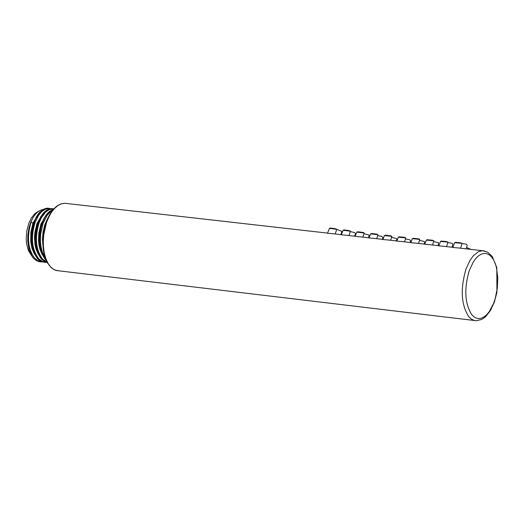 <?xml version="1.0" encoding="UTF-8"?>
<svg xmlns="http://www.w3.org/2000/svg" width="524" height="524" viewBox="0 0 524 524"><rect width="100%" height="100%" fill="white"/><g stroke="black" fill="none" stroke-linecap="round" stroke-linejoin="round"><path stroke-width="0.79" d="M456.594 242.756L455.284 242.35L460.655 242.815L456.594 242.756M455.277 242.35L454.708 242.671L462.109 243.372L460.655 242.815M454.708 242.671L452.815 247.459L460.629 248.16L462.109 243.372M442.394 241.538L441.195 241.079L446.677 241.584L442.394 241.538M446.559 246.562L447.941 242.127L440.52 241.42L438.758 245.861L446.566 246.568M428.259 240.228L427.178 239.73L432.713 240.274L428.259 240.228M433.833 240.804L426.398 240.084L424.735 244.269L432.536 244.977L433.833 240.811L432.667 240.274M414.196 238.826L413.213 238.302L418.774 238.879L414.196 238.826M417.877 238.767L418.774 238.879M419.776 239.403L412.342 238.662L410.744 242.684L418.538 243.385L419.776 239.409M400.198 237.339L399.301 236.789L404.856 237.405L400.198 237.339M405.786 237.922L398.358 237.156L396.786 241.099L404.574 241.8L405.786 237.922L404.849 237.405M386.267 235.761L385.448 235.197L390.976 235.846L386.267 235.761M389.974 235.695L391.847 236.357L384.439 235.571L382.861 239.52L390.642 240.221L391.854 236.363M372.407 234.097L371.627 233.527L377.129 234.202L372.407 234.097M376.114 234.045L377.968 234.713L370.592 233.894L368.968 237.942L376.743 238.643M362.313 232.315L358.613 232.342L357.846 231.772M364.16 232.997L356.811 232.132L355.108 236.37L362.87 237.064L364.16 232.997L363.329 232.479L357.833 231.772L356.818 232.132M344.89 230.501L344.111 229.938L349.554 230.678L344.89 230.501M348.578 230.508L350.399 231.189L343.102 230.291L341.281 234.798L349.036 235.499L350.405 231.195M331.233 228.575L330.415 228.025L335.819 228.792L331.233 228.575M334.895 228.621L336.696 229.309L329.445 228.366M327.48 233.232L335.236 233.927L336.703 229.322M31.433 255.43L28.394 250.538L26.6 243.804L26.2 238.662L26.855 230.626L28.925 223.034L31.263 218.167L34.885 213.589L38.933 211.087M41.285 261.535L37.859 260.625L34.761 258.306L34.04 258.614L36.863 260.795L41.075 261.908L39.012 261.653L36.215 260.48L33.706 258.443L31.951 255.895L29.292 249.896L27.726 240.942L29.049 249.673L31.054 254.762L33.706 258.437L32.082 256.439M34.27 253.754L31.971 248.369L30.726 241.826L30.857 232.309L32.933 223.178L31.099 222.071C26.704 237.064 27.923 249.142 34.761 258.299M37.577 258.659C30.739 249.489 29.521 237.405 33.909 222.392M38.593 213.51L32.947 223.132M30.883 221.953L32.966 217.715L30.412 223.191L28.886 228.431L27.838 235.368L27.726 240.942M43.23 209.502L40.892 210.072L37.826 211.893L34.938 214.84L32.966 217.715M45.274 262.013L41.855 261.116L38.756 258.804C31.899 249.621 30.674 237.536 35.069 222.523L34.302 222.255L35.73 218.79L40.23 211.965L44.442 208.873L46.603 208.238L49.42 208.349M35.069 222.517L38.488 215.469L41.671 211.631L45.143 209.312L47.501 208.683L49.813 208.807M37.879 222.851C33.484 237.883 34.708 249.974 41.553 259.125M46.99 262.059L42.719 259.236C35.887 250.066 34.663 237.981 39.058 222.988L41.455 217.617L45.483 212.246L48.863 209.875L51.175 209.174L53.455 209.194M52.269 210.622L49.983 212.227L47.121 215.41L43.073 223.375M45.536 259.583C38.697 250.439 37.473 238.348 41.868 223.309M45.208 257.893L42.352 252.103L41.121 247.367L40.479 242.154L40.689 233.933L43.047 223.453M471.816 314.773L474.03 316.909L476.454 318.186L479.021 318.585L481.667 318.094L484.314 316.719L486.888 314.511L489.324 311.518L493.516 303.56L495.16 298.811L497.315 288.403L497.8 277.733L496.49 267.679L495.187 263.376L493.49 259.721L491.46 256.826L489.141 254.775L486.613 253.629L483.94 253.426L481.202 254.166L478.484 255.843L475.858 258.398L473.401 261.764L469.294 270.508C463.936 288.947 464.775 303.697 471.816 314.773M466 269.081C460.242 288.894 461.146 304.745 468.718 316.64L471.253 319.044L474.626 320.557L476.401 320.734L481.877 319.378L485.65 316.66L490.536 310.398L494.368 302.047L496.922 292.353L496.798 267.567L492.206 256.465L487.759 252.227L482.44 250.695L478.517 251.664L473.388 255.699L469.877 260.579L466 269.081M484.556 250.944L459.6 248.101M34.302 222.255C29.835 237.51 31.067 249.784 38.016 259.085L37.682 258.908M45.051 262.38L41.35 261.528L38.042 259.118M38.016 259.085L38.73 258.777M38.298 254.33L35.973 248.933L34.997 244.662L34.499 237.634L34.82 232.807L36.909 223.637L42.614 213.916M47.108 262.635L41.992 259.557C35.049 250.262 33.818 237.981 38.285 222.713L41.37 216.163L45.234 211.427L49.498 208.932L53.402 208.807M47.33 262.681L41.992 259.557L42.719 259.236M42.293 254.828L39.962 249.437L38.992 245.153L38.514 240.516L38.796 233.291L40.885 224.095L46.57 214.401M42.857 244.878L42.464 239.049L43.079 231.588L44.874 224.56L47.461 218.908M45.64 259.852L45.968 260.028C39.031 250.708 37.8 238.42 42.267 223.172L44.795 217.565L47.088 214.139L50.507 210.851L53.219 209.462M474.305 320.485L56.304 270.515L53.291 269.159L50.533 266.801L47.972 263.258L45.909 258.777L44.402 253.524L43.518 247.688L43.282 241.466L43.708 235.086L46.453 222.766L48.68 217.263L51.365 212.469L54.424 208.559L57.738 205.657L61.197 203.875L64.668 203.266L66.915 203.522M470.853 249.378L466.576 247.466M467.231 245.337L466.209 244.164L462.063 243.516M467.231 245.35L466.15 248.848M453.155 246.601L452.323 246.535M452.101 247.249L452.834 243.863L451.374 243.136L447.784 242.645M441.195 241.079L440.52 241.42M447.935 242.121L446.671 241.584M438.902 245.501L438.156 245.442M438.09 245.658L438.575 242.756L433.584 241.597M427.165 239.73L426.398 240.084M424.106 244.073L424.682 242.232L424.44 241.518L419.475 240.365M413.22 238.302L412.349 238.662M419.77 239.396L418.755 238.885M410.665 240.85L409.637 239.717L405.458 238.964M410.672 240.857L410.154 242.488M399.308 236.789L398.364 237.156M396.242 240.909L396.766 239.121L396.432 238.544L391.526 237.385M385.441 235.197L384.446 235.571M382.906 237.582L381.747 236.416L377.693 235.623M382.906 237.595L382.356 239.33M371.621 233.527L370.599 233.894M377.974 234.719L376.736 238.636M369.112 237.582L368.575 237.529M368.503 237.758L369.178 235.525L368.896 235.001L363.944 233.684M355.455 235.512L354.918 235.459M355.488 233.638L354.663 232.604L350.281 231.575M355.488 233.658L354.683 236.193M344.065 229.938L343.102 230.291M341.89 233.285L341.34 233.232M341.917 231.418L336.703 229.289M341.917 231.438L340.895 234.628M330.336 228.025L329.458 228.366L327.487 233.232M41.036 261.908L42.097 261.862M47.717 208.146L43.309 209.338L39.221 212.751L36.516 216.608L33.909 222.353C29.462 237.365 30.713 249.555 37.676 258.915L41.134 261.469L45.044 262.38M50.5 208.683L47.684 208.146M51.686 208.604L49.171 208.984L46.702 210.131L44.35 211.991L40.826 216.51L37.885 222.818C33.438 237.837 34.695 250.027 41.651 259.38M53.73 208.893L51.653 208.604M45.005 262.38L46.066 262.334M46.204 260.415L45.634 259.852C38.678 250.472 37.42 238.282 41.868 223.276L43.983 218.416L46.584 214.388L49.21 211.657L53.278 209.397M327.539 233.108L64.668 203.266L61 203.869L57.404 205.677L54.011 208.591L50.92 212.495L48.221 217.25L45.994 222.707L43.237 234.909L43.034 247.413L43.911 253.216L45.411 258.456L47.481 262.95L51.169 267.646L54.817 270.011L58.839 270.856M452.86 247.335L445.531 246.503M438.804 245.743L431.494 244.911M424.781 244.151L417.49 243.319M410.79 242.56L403.519 241.734M396.832 240.975L389.587 240.156M382.913 239.396L375.682 238.577M369.02 237.817L361.809 236.999M355.161 236.245L347.969 235.427M341.334 234.673L334.161 233.861"/></g></svg>
